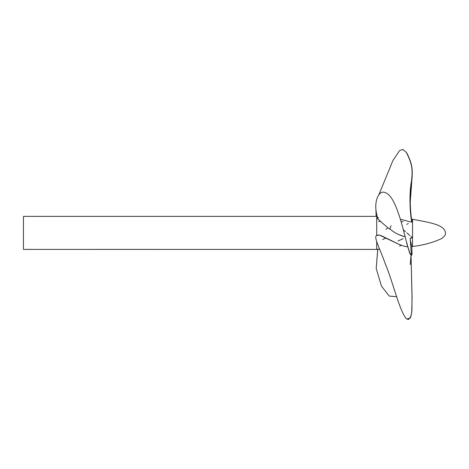 <?xml version="1.0" encoding="UTF-8"?>
<svg xmlns="http://www.w3.org/2000/svg" width="469" height="469" viewBox="0 0 469 469"><rect width="100%" height="100%" fill="white"/><g stroke="black" fill="none" stroke-linecap="round" stroke-linejoin="round"><path stroke-width="0.7" d="M403.193 236.353L398.046 234.277L405.081 236.874M378.037 219.199L387.347 227.377L394.839 232.56L387.347 227.377L378.237 219.422M377.797 218.9L377.545 218.437L377.797 218.9M377.551 218.226L376.713 218.402L376.713 235.52L376.713 218.402L377.545 218.437M376.713 241.523L376.713 249.397L376.713 241.523M377.686 249.414L23.45 249.397L23.45 216.379L376.713 216.379L376.713 218.402L376.713 216.379L377.258 216.367M378.723 217.915L378.219 217.921M400.403 219.351L401.364 219.451L400.403 219.351M378.723 221.579L380.629 221.198M411.852 220.835L412.538 220.946L412.538 219.281C431.017 222.728 444.348 224.751 445.55 232.888C444.817 234.91 446.64 234.383 441.874 238.416C433.45 242.461 423.671 245.158 412.538 246.495L412.538 220.946L411.852 220.835M411.952 221.937L410.387 221.896L401.364 219.451L410.352 221.884L411.952 221.937M405.474 231.674L403.287 229.81M409.894 235.491L406.77 232.788M411.336 255.347L409.836 253.453L406.295 241.347C399.348 212.527 393.034 195.11 385.272 192.671C378.589 189.294 372.503 202.936 377.768 218.009C372.503 202.936 378.589 189.294 385.272 192.671C393.034 195.11 399.348 212.527 406.295 241.347L406.91 243.311C410.803 258.102 411.659 255.98 412.075 253.911L411.764 246.184C410.029 238.234 409.331 238.903 411.964 237.367L410.944 236.423M382.681 239.612L386.063 237.976L382.681 239.612M377.545 249.285L379.697 249.174L377.768 249.156L376.197 268.491L381.461 286.072L389.229 296.062L396.727 296.713L389.229 296.062L381.461 286.072L376.197 268.491L377.797 249.379M399.623 246.137L401.54 245.117L399.623 246.137M377.551 235.596L377.768 235.139L378.776 234.946M379.368 235.051L399.623 244.66L404.178 246.213L407.69 246.817L404.178 246.213L399.623 244.66L382.681 236.323L379.697 235.145L377.768 235.139C372.503 235.139 378.589 245.346 385.272 263.689C393.034 282.197 399.348 310.677 406.295 318.615L406.91 319.02L410.293 318.064L411.735 312.542L412.093 297.756L411.037 255.365L411.999 296.261L411.934 310.789L410.903 316.604L408.37 319.559L406.295 318.615C399.348 310.677 393.034 282.197 385.272 263.689C378.589 245.346 372.503 235.139 377.768 235.139M385.5 238.27L385.741 237.812L385.5 238.27M389.698 229.165L391.064 225.7L389.698 229.165M412.222 175.494L410.164 203.364L412.222 175.494M408.352 223.484L406.77 224.399M412.099 177.569L410.094 200.914L412.099 177.569M385.946 229.394L387.347 228.256M401.364 221.755L403.193 221.456M410.234 264.539L411.002 255.664L410.234 264.539M410.275 263.83L410.979 255.91L410.275 263.83M398.046 240.943L403.193 238.715M411.917 247.099L411.964 246.6L411.917 247.099M411.794 237.677L411.952 237.355M411.419 255.335L409.742 253.225L406.74 243.352L409.9 253.154L411.419 255.335L410.199 238.586L411.964 237.367M410.105 238.768L411.712 237.83L410.105 238.768M394.839 232.56L398.046 234.277M411.712 222.2C409.044 206.976 409.8 187.852 411.618 180.647C412.274 171.367 413.212 166.09 406.74 153.211L406.295 152.384L406.91 153.193C413.4 166.085 412.439 171.449 411.764 180.676C410.029 187.993 409.331 206.278 411.964 221.943L411.712 222.2C409.056 207.022 409.789 187.928 411.612 180.712C412.28 171.39 413.224 166.12 406.74 153.211L406.91 153.193C413.4 166.085 412.439 171.449 411.764 180.676C410.029 187.993 409.331 206.278 411.964 221.943M406.295 152.384L402.912 149.429L399.594 150.572L392.916 160.527L378.94 194.641M375.904 209.256L376.138 216.379M411.671 219.117L412.538 219.281L412.538 246.495L411.723 246.647"/></g></svg>
